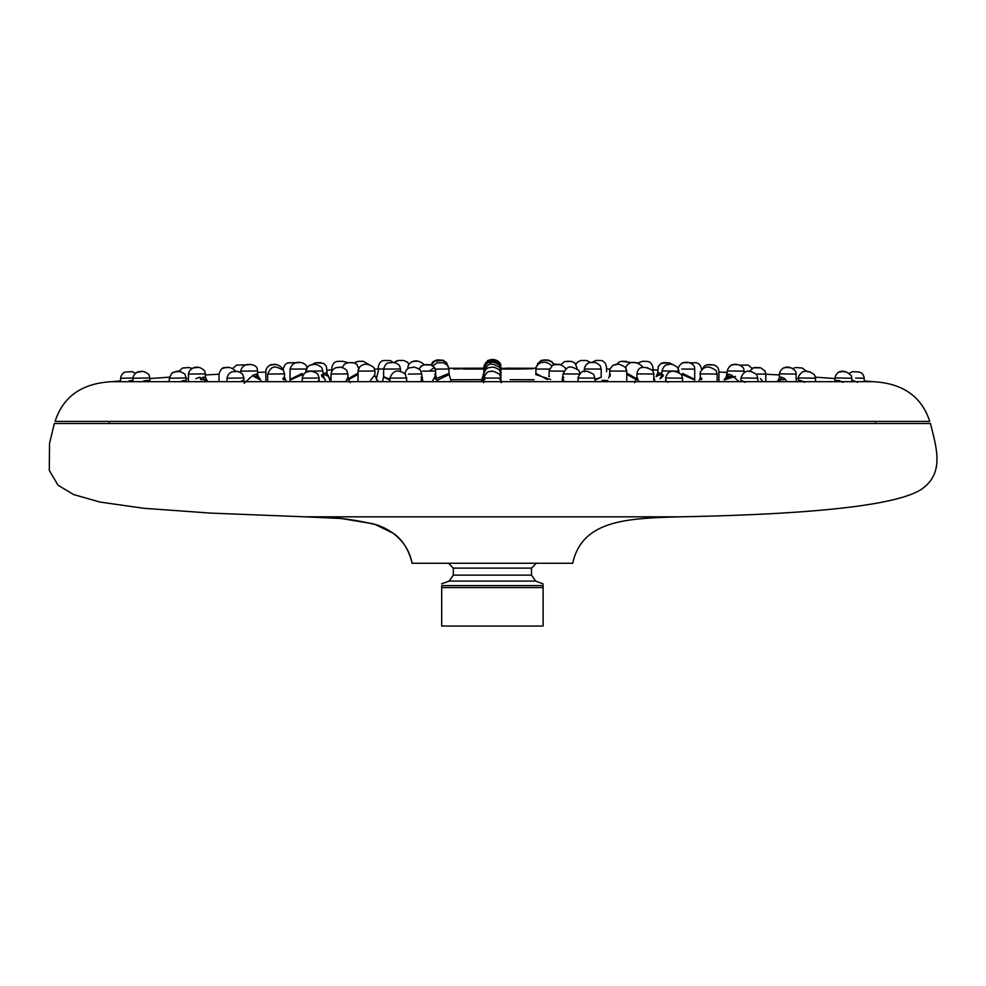 <?xml version="1.0" encoding="UTF-8"?>
<svg xmlns="http://www.w3.org/2000/svg" width="986" height="986" viewBox="0 0 986 986"><rect width="100%" height="100%" fill="white"/><g stroke="black" fill="none" stroke-linecap="round" stroke-linejoin="round"><path stroke-width="1.48" d="M109.175 423.512L109.175 421.404M500.95 374.914L500.851 369.035L503.378 369.035L501.307 369.023L501.406 368.185M482.043 381.668L483.88 374.853M484.952 379.585L483.929 379.647A4.227 3.488 -168.2 0 0 483.953 379.561L483.374 381.668M501.43 381.668L500.876 379.647L499.853 379.585M483.88 376.948L482.61 381.668M481.488 381.668L483.941 373.226M481.71 381.668L483.88 373.608M494.516 364.734C489.919 364.734 489.919 364.734 494.516 364.734M500.839 380.793L500.851 378.094L483.953 378.094L483.522 382.679M494.516 371.759C489.931 371.784 489.931 371.784 494.516 371.759M494.516 367.63C489.919 367.642 489.919 367.642 494.516 367.63M494.516 362.7C489.919 362.712 489.919 362.712 494.516 362.7M494.516 361.332C489.919 361.332 489.919 361.332 494.516 361.332M550.644 379.499L535.731 374.569A4.227 4.018 165.7 0 0 535.928 373.447L535.891 369.023L549.436 369.109M562.969 379.585L562.008 381.212L563.129 373.928L579.411 374.039M548.919 376.381L549.14 375.235A4.227 3.833 173.6 0 1 548.919 376.381L549.448 376.566M559.765 364.758C555.18 364.709 555.18 364.709 559.765 364.758M594.903 381.668L594.903 378.131L577.993 378.045L578.006 380.497M588.691 371.808C584.106 371.734 584.106 371.734 588.691 371.808M578.006 380.547A4.227 4.215 90 0 1 577.845 381.668L577.993 380.51M562.895 379.647A4.227 3.488 169.5 0 0 563.191 378.562L563.943 381.668M563.191 378.562L563.684 377.17M573.79 367.667C569.193 367.605 569.193 367.605 573.79 367.667M535.928 373.447L547.292 379.548M546.515 362.725C541.918 362.688 541.918 362.688 546.515 362.725M594.903 379.339L601.263 377.194L594.903 380.177M609.336 376.566L608.596 377.934M609.927 376.381A4.227 3.648 146.2 0 0 610.272 375.235L610.087 374.138M626.763 371.118L625.765 367.692C621.155 364.364 617.581 363.39 615.03 364.783C613.206 364.13 608.732 369.91 609.866 371.019L626.763 371.118L626.763 380.226M620.576 364.783C615.979 364.684 615.979 364.684 620.576 364.783M667.867 382.321L665.821 380.497A4.227 4.129 -90 0 1 665.661 381.668M676.458 371.858C671.873 371.685 671.873 371.685 676.458 371.858M637.067 379.647L636.192 379.585L637.067 379.647A4.227 3.266 150.5 0 0 637.523 378.562L638.928 381.668M637.523 378.562L636.944 377.17M647.666 367.704C643.069 367.568 643.069 367.568 647.666 367.704M601.201 369.072L600.314 365.843C596.813 362.675 594.225 361.615 592.537 362.638C590.996 362.158 585.746 362.269 584.304 368.998L601.201 369.072L601.201 376.529M594.977 362.737C590.38 362.663 590.38 362.663 594.977 362.737M636.216 379.524L627.022 374.569A4.227 3.315 119.2 0 0 627.367 373.447L636.599 378.76M662.937 376.381L660.053 378.784L661.261 376.566L662.937 376.381A4.227 3.217 130.2 0 0 663.368 375.235L662.025 374.138A4.227 4.227 -90 0 1 661.261 376.566L661.138 376.714M672.785 364.808C668.188 364.66 668.188 364.66 672.785 364.808M744.812 382.321L741.805 380.497A4.227 3.759 -90 0 1 741.669 381.668M751.825 371.895C747.228 371.636 747.228 371.636 751.825 371.895M701.366 379.647A4.227 2.81 137.8 0 0 701.958 378.562L700.368 377.17A4.227 4.178 -90 0 1 699.604 379.585L701.366 379.647M711.103 367.729C706.506 367.531 706.506 367.531 711.103 367.729M699.493 379.585L700.368 377.17M636.586 362.749C631.989 362.651 631.989 362.651 636.586 362.749M660.361 374.569L656.134 376.516L657.07 374.902L660.361 374.569A4.227 2.613 112.6 0 0 660.743 373.447L657.835 372.474A4.227 4.19 -90 0 1 657.07 374.902L656.109 376.516M699.481 379.474L700.307 377.934M804.564 382.321L800.805 380.497A4.227 3.143 -90 0 1 800.681 381.668M809.654 371.919C805.057 371.599 805.057 371.599 809.654 371.919M759.775 367.753C755.177 367.507 755.177 367.507 759.775 367.753M694.711 379.351L694.785 380.115L682.25 374.569A4.227 1.725 109.4 0 0 682.645 373.447L694.711 379.351L694.711 369.109L681.683 369.023M731.242 376.381A4.227 1.75 117.3 0 0 731.797 375.235L728.469 374.138A4.227 3.587 -90 0 1 727.816 376.566L726.423 376.566L724.846 378.821L727.816 376.566L731.242 376.381L724.254 379.93L735.556 376.381M731.797 375.235L739.044 381.668M843.03 382.321L838.778 380.497A4.227 2.305 -90 0 1 838.692 381.668M784.585 378.562L781.319 377.17A4.227 3.278 -90 0 1 780.727 379.585L783.845 379.647A4.227 1.368 125.8 0 0 784.585 378.562L787.222 381.668M778.139 381.668L780.727 379.585L778.669 379.585L779.433 377.17L781.319 377.17M752.022 368.382L748.152 365.091L739.673 365.116M857.61 382.321L853.149 380.497A4.227 1.306 -90 0 1 853.1 381.668M849.377 373.25L852.508 371.685L858.412 371.944C861.702 372.351 863.637 374.458 864.217 378.267L864.217 381.668L872.721 381.668C902.609 383.16 921.614 396.397 929.736 421.404L55.068 421.404C63.19 396.397 82.195 383.16 112.084 381.668L120.588 380.904L112.084 381.668L872.721 381.668L864.217 380.904M796.392 379.647L797.132 378.562M792.867 368.444L795.912 367.507L802.321 368.049L806.868 371.636M689.35 362.848L695.426 362.774C698.519 362.799 700.565 364.919 701.539 369.109L701.551 370.046M760.489 378.562L762.807 381.668M199.948 377.17L195.881 378.562M246.759 364.82L236.64 365.091L232.782 368.37M131.705 381.668A4.227 1.306 90 0 1 131.643 380.497L128.907 381.015M132.974 378.008L120.588 378.267C121.352 374.31 123.287 372.203 126.393 371.944L132.297 371.685L135.427 373.25M187.673 378.562L188.412 379.647M178.565 371.599L182.459 368.061L188.844 367.507L191.937 368.444M296.355 362.762L289.366 362.774C286.248 362.823 284.214 364.931 283.265 369.109M290.106 379.351L302.16 373.447A4.227 1.725 -109.4 0 0 302.554 374.569L290.02 380.115L289.711 381.668M260.55 379.93L253.55 376.381L256.989 376.566L259.947 378.821L261.216 381.668M259.959 378.821L258.381 376.566L256.989 376.566A4.227 3.587 90 0 1 256.335 374.138L253.008 375.235A4.227 1.75 -117.3 0 0 253.55 376.381M244.121 383.32L253.008 375.235M146.113 381.668A4.227 2.305 90 0 1 146.027 380.497L143.475 381.027M143.032 371.599C138.422 371.969 138.422 371.969 143.032 371.599M200.22 378.562A4.227 1.368 -125.8 0 0 200.959 379.647L204.077 379.585A4.227 3.278 90 0 1 203.486 377.17L200.22 378.562M205.371 373.842L204.731 371.069C197.36 363.23 188.905 368.727 188.474 374.088L205.371 373.842L205.371 377.17L207.59 381.668L206.136 379.585L204.077 379.585L206.666 381.668M311.835 364.783L316.038 362.774L323.679 363.378L326.403 366.2L326.97 372.474A4.227 4.19 90 0 0 327.734 374.902L328.695 376.516L324.443 374.569L328.018 375.21L330.409 381.668M284.498 377.934L285.422 379.746M276.179 364.647C271.581 364.832 271.581 364.832 276.179 364.647M184.123 381.668A4.227 3.143 90 0 1 184 380.497L181.831 381.027M179.378 371.623C174.781 371.956 174.781 371.956 179.378 371.623M229.257 367.531C224.66 367.778 224.66 367.778 229.257 367.531M326.97 372.474L324.061 373.447A4.227 2.613 -112.6 0 0 324.443 374.569M348.194 378.76L357.437 373.447A4.227 3.315 -119.2 0 0 357.782 374.569L348.6 379.524M324.751 378.784L321.867 376.381L323.654 376.714L325.762 381.668M323.654 376.714L323.556 376.566A4.227 4.227 90 0 1 322.779 374.138L321.424 375.235A4.227 3.217 -130.2 0 0 321.867 376.381M316.247 364.66C311.65 364.82 311.65 364.82 316.247 364.66M243.135 381.668A4.227 3.759 90 0 1 242.987 380.497L241.434 380.966M237.207 371.648C232.61 371.932 232.61 371.932 237.207 371.648M282.834 378.562A4.227 2.81 -137.8 0 0 283.438 379.647L285.2 379.585A4.227 4.178 90 0 1 284.436 377.17L282.834 378.562M277.929 367.544C273.344 367.753 273.344 367.753 277.929 367.544M285.2 379.585L286.162 380.806L285.2 379.585M352.458 362.651C347.861 362.762 347.861 362.762 352.458 362.651M389.901 380.177L383.579 377.034M376.171 377.823L375.469 376.566M369.553 381.668L374.532 375.235A4.227 3.648 -146.2 0 0 374.865 376.381M374.717 374.138L374.532 375.235L374.717 374.138M368.456 364.684C363.871 364.795 363.871 364.795 368.456 364.684M319.144 381.668A4.227 4.129 90 0 1 318.983 380.497L317.997 381.003M312.574 371.673C307.977 371.882 307.977 371.882 312.574 371.673M345.876 381.668L347.282 378.562A4.227 3.266 -150.5 0 0 347.738 379.647L348.613 379.585L347.738 379.647M350.166 382.679L347.898 377.207L347.898 373.904L331 374.027L331 381.668M347.848 377.17L347.282 378.562M341.366 367.568C336.781 367.729 336.781 367.729 341.366 367.568M400.501 371.636L400.501 368.998L383.603 369.072L383.603 376.64L389.901 379.339M394.067 362.663C389.47 362.749 389.47 362.749 394.067 362.663M435.171 379.031L448.876 373.447A4.227 4.018 -165.7 0 0 449.074 374.569L437.205 380.337M422.932 381.668L421.835 379.585M437.599 381.668L435.356 376.566M432.225 381.668L435.664 375.235A4.227 3.833 -173.6 0 0 435.886 376.381M434.678 374.138L435.664 375.235L435.676 371.044L422.476 371.155M429.267 364.709C424.67 364.771 424.67 364.771 429.267 364.709M406.787 378.032L389.901 378.131L389.901 381.668M400.328 371.722C395.743 371.833 395.743 371.833 400.328 371.722M406.811 380.51L406.971 381.668A4.227 4.215 -90 0 1 406.799 380.547L405.406 374.076C398.024 369.01 392.859 370.366 389.901 378.131M420.862 381.668L421.614 378.562A4.227 3.488 -169.5 0 0 421.909 379.647M421.121 377.17L421.614 378.562L421.121 377.17M415.242 367.605C410.644 367.692 410.644 367.692 415.242 367.605M442.517 362.688C437.92 362.725 437.92 362.725 442.517 362.688M642.527 361.283L646.767 361.381C649.996 361.443 652.054 363.551 652.954 367.716L652.954 370.872M596 360.42L600.24 360.482C603.481 360.519 605.564 362.638 606.476 366.817L606.612 371.722M348.095 362.737L342.894 361.295L338.025 361.381C334.809 361.443 332.75 363.551 331.851 367.716L331.851 370.872M393.685 362.638L390.308 360.58L384.565 360.482C381.311 360.519 379.24 362.638 378.328 366.817L378.451 370.724M418.384 361.307C413.8 361.357 413.8 361.357 418.384 361.307M543.101 583.922L535.657 581.087L449.148 581.087L453.313 575.134L453.313 568.121L531.491 568.121L536.347 563.265M543.101 585.598L543.101 587.582L441.703 587.582L441.703 585.598C441.703 583.219 441.703 583.219 441.703 585.598C441.703 583.219 441.703 583.219 441.703 585.598L543.101 585.598C543.101 583.219 543.101 583.219 543.101 585.598L543.101 585.29M441.703 587.582L441.703 626.048L543.101 626.048L543.101 587.582M453.313 568.121L448.457 563.265M652.954 369.96L652.313 369.947M757.199 374.027L765.777 374.076L765.777 381.668L777.214 381.668L778.669 379.585M815.533 378.242L814.633 374.976C810.135 371.475 806.523 370.391 803.812 371.697C802.69 370.711 797.243 376.837 798.635 377.934L815.533 378.242L815.533 381.668L834.772 381.668L834.932 380.497L838.778 380.497M528.114 368.246L518.414 368.222L518.833 369.072L515.308 369.06L518.365 369.06L517.946 368.209L515.727 368.209L535.94 368.283M500.321 368.616L508.702 368.197M815.447 377.17L834.932 378.55M765.777 374.224L779.433 374.951M718.942 372.079L727.187 372.412M653.163 369.972L657.761 370.083M606.476 369.01L610.174 369.072M508.48 368.628L522.26 368.345M528.619 368.259L525.255 368.665M518.365 368.641L525.267 368.234M517.946 368.209L520.534 368.222M510.132 368.209L505.337 368.185M149.872 378.55L169.358 377.17L149.872 378.55M205.371 374.951L219.028 374.224L205.371 374.951M257.617 372.412L265.863 372.079L257.617 372.412M327.044 370.083L331.851 369.96L327.044 370.083M374.631 369.072L383.603 368.937L374.631 369.072M448.864 368.283L452.463 368.271L448.864 368.283M483.485 368.185L465.109 368.222M459.328 368.234L483.843 368.185M505.904 368.616L515.308 369.06L515.727 368.209M500.851 368.185L505.941 368.616M500.395 368.185L503.353 368.604M477.125 368.197L463.358 369.072L477.483 369.047L471 368.628M457.923 368.246L452.389 368.271L459.575 368.333L453.757 369.121L459.722 368.665M533.093 368.702L518.833 369.072L533.5 368.283L518.414 368.222M500.851 369.047L517.786 369.072M507.42 368.197L509.146 368.197L509.158 369.047L511.574 368.628M471 369.06L477.483 369.035L477.064 368.197L483.756 369.035L481.131 368.616L483.621 368.185M452.389 368.271L453.757 368.69M501.048 369.035L499.865 365.646C495.638 362.417 492.482 361.418 490.412 362.663C487.762 362.035 485.617 364.154 483.953 369.035L483.756 369.035M477.483 369.047L483.953 369.035L483.855 374.914M466.982 369.072L483.953 369.047M507.001 368.616L509.158 369.047M453.757 369.121L463.358 368.653M468.461 368.628L462.422 368.653M377.046 380.51L377.958 380.497M450.688 379.758L481.883 379.659M510.193 379.672L534.116 379.758L510.193 379.672M602.015 380.423L607.758 380.51L602.015 380.423M679.416 516.837L305.389 516.837L210.893 513.114L143.845 508.295L99.722 502.01L73.457 494.491L57.977 485.161L49.3 470.371L49.522 443.49L54.316 423.512L930.476 423.512C936.084 446.904 945.204 472.898 921.442 489.302C897.297 505.054 816.63 514.236 679.416 516.837C629.006 518.389 582.184 519.363 572.73 563.265L412.074 563.265C407.982 545.443 398.208 536.396 393.069 533.192L375.444 524.601C352.507 518.969 329.151 516.381 305.389 516.837L341.292 518.513L372.351 523.652C384.614 526.512 406.947 536.988 412.074 563.265M483.855 372.498L481.353 381.668M563.77 371.155L549.128 371.044L549.128 374.976M665.821 380.497L665.636 378.008L682.534 378.18L682.534 381.668M653.804 381.668L653.804 374.027L636.907 373.904L636.907 377.219L634.639 382.679M678.923 372.437L678.923 371.13L662.013 370.995L661.249 376.566M741.805 380.497L740.893 380.497L740.893 377.971L757.79 378.217L757.79 381.668M717.155 381.668L717.155 374.064L700.257 373.879L700.257 377.17M800.805 380.497L798.635 380.497L798.635 377.934M657.835 372.474L656.996 374.902M728.469 374.138L727.187 374.138L726.423 376.566L727.187 370.97L744.097 371.155L744.097 372.449M851.842 381.668L851.842 378.254L834.932 377.921L834.932 380.497M796.331 374.088L779.433 373.842L779.433 377.17L779.433 373.842C780.937 366.447 789.959 364.302 795.85 371.673L796.331 381.668M853.149 380.497L851.842 380.497M864.217 378.267L855.626 378.082M132.962 380.497L131.643 380.497M258.381 376.566L257.617 374.138L256.335 374.138M257.617 374.138L257.617 370.97L240.707 371.155L240.707 372.449M149.86 377.921L148.997 374.729C145.509 371.599 142.243 370.65 139.199 371.882C138.385 370.674 132.888 374.507 132.974 378.254L149.872 377.921L149.872 380.497L146.027 380.497M205.371 377.17L203.486 377.17M306.264 368.986L290.094 369.109L290.02 380.115M186.169 377.934L184.937 374.175C180.672 371.254 177.394 370.49 175.064 371.895L171.884 373.115L169.272 378.242L186.169 377.934L186.169 380.497L184 380.497M322.779 370.995L321.756 367.531C318.071 364.697 314.99 363.772 312.513 364.734C309.099 364.783 306.88 366.915 305.894 371.13L322.792 370.995L323.556 376.566M243.912 377.971L242.544 374.027C238.858 371.463 236.283 370.674 234.828 371.66C232.289 371.414 228.382 372.141 227.014 378.217L243.912 377.971L243.912 380.497L242.987 380.497M284.547 373.879L283.352 370.169C275.008 365.917 271.889 364.906 267.65 374.064L284.547 373.879L284.436 377.17M374.939 374.273L374.939 371.019L358.041 371.118L358.041 380.46M319.168 377.995L317.751 374.002C313.918 371.352 310.787 370.613 308.359 371.759C305.29 371.784 303.269 373.916 302.271 378.18L319.168 378.008L318.983 380.497M429.576 370.97L435.676 371.044L434.543 367.433L431.375 365.03L424.633 364.746L421.416 365.942L419.186 368.887L420.8 366.447L423.684 364.906L430.907 364.894L434.543 367.433L429.28 371.155M422.797 381.212L421.675 373.928L408.377 374.088M451.243 381.668L449.148 374.483L448.913 369.023L436.169 369.109M453.313 575.134L531.491 575.134L531.491 568.121M519.437 368.641L515.308 368.628M524.983 368.246L518.439 368.222L529.211 368.678M875.63 423.512L875.63 421.404M500.888 376.812L500.851 371.069L499.742 367.482C491.915 362.959 488.452 361.85 483.953 371.069L483.916 376.812M500.851 378.094L499.52 374.187C494.282 371.365 491.472 370.502 491.09 371.611C488.021 370.798 485.642 372.954 483.953 378.094M501.282 382.679L500.851 380.941M500.851 379.807L500.851 373.965L499.619 370.206C495.724 367.359 492.606 366.472 490.301 367.568C488.316 367.236 484.989 368.813 483.953 373.965L483.953 379.807M500.925 373.595L500.05 364.573C491.213 359.126 485.851 360.161 483.953 367.667L483.953 373.053M500.987 372.967L500.851 371.907M483.818 372.979L483.953 371.907M500.851 366.792L500.321 364.278C493 356.833 485.469 359.828 483.953 366.792L483.953 367.667M483.953 371.402L483.806 372.498L483.953 371.402M500.999 372.498L500.851 371.402L500.999 372.498M500.851 366.299L500.789 365.412C500.937 360.346 488.119 354.689 483.953 366.299L483.953 366.792M537.567 363.698L541.376 360.272L548.216 360.013L552 361.788L553.75 364.931L555.18 364.684M544.013 359.952L544.666 359.952M545.554 359.964L546.306 359.964M487.602 360.568L490.399 359.964M490.855 359.952L491.632 359.952M492.458 359.952L493.246 359.952M437.809 359.976L438.511 359.964M439.362 359.964L440.163 359.952M431.055 364.931L432.817 361.776L436.601 360.013L443.417 360.26L447.237 363.698M565.631 368.887L564.953 367.568C561.17 364.647 558.643 363.661 557.398 364.635C554.662 362.897 551.913 365.03 549.128 371.044M594.903 378.131L593.634 374.335C588.359 371.402 585.548 370.477 585.216 371.586C582.455 370.428 580.051 372.585 577.993 378.045M580.027 374.002L578.856 370.329C570.463 365.744 567.517 364.931 563.129 373.928M551.901 365.806L551.84 365.72C547.908 362.503 544.777 361.48 542.436 362.651C541.043 361.443 534.905 366.225 535.903 369.023M609.866 371.019L609.471 376.036M682.534 378.18L681.363 374.495C671.762 367.877 666.733 372.535 665.636 378.008M665.476 381.668L665.636 380.497M653.804 374.027L652.707 370.465C643.439 365.313 638.164 366.447 636.907 373.904M584.304 368.998L584.304 371.636M678.91 371.13L678.011 367.877C673.906 364.561 670.8 363.477 668.705 364.635C665.575 364.352 663.356 366.472 662.025 370.995M757.79 378.217L756.73 374.705C749.952 369.886 744.615 368.949 740.893 377.971M740.732 381.668L740.893 380.497M717.155 374.064L716.169 370.662C711.399 367.26 707.751 366.274 705.224 367.679C704.214 366.804 699.049 372.449 700.257 373.879M698.643 380.806L698.076 381.668M642.576 367.581L641.985 366.052C631.989 358.004 625.013 365.264 625.863 368.986M702.291 369.232L704.177 366.237L706.37 364.968L713.778 364.919L716.378 366.065L718.202 368.209L718.93 371.155L718.942 381.668M798.475 381.668L798.635 380.497M765.765 374.076L764.939 370.946L760.822 367.889L753.353 367.79L749.286 371.611M673.302 364.832L669.371 362.848L661.076 363.403L658.278 366.484L657.761 372.474M724.846 378.821L724.254 379.93L724.846 378.821M744.085 371.155L743.764 369.171C744.036 365.868 730.786 359.261 727.2 370.97M851.83 378.254L851.226 375.555C843.461 368.086 836.375 371.192 834.945 377.921M694.711 369.109L694.588 367.877C694.982 363.649 682.041 357.142 677.813 368.974M730.872 365.214L733.794 364.635M734.422 364.647L735.125 364.672M736.024 364.709L736.788 364.746M838.704 372.129L841.662 371.586M842.315 371.611L843.227 371.673M844.028 371.734L844.854 371.808M845.384 371.858L846.198 371.944M783.106 368.086L786.125 367.507M786.717 367.519L787.469 367.556M788.381 367.618L789.17 367.667M789.872 367.716L790.513 367.766M681.474 363.23L684.432 362.626M684.913 362.638L685.677 362.663M686.515 362.688L687.328 362.712M705.73 365.227L708.54 364.635M709.156 364.635L710.068 364.66M710.869 364.697L711.941 364.746M807.793 371.697L808.705 371.771M809.444 371.858L810.369 371.993M752.564 368.098L755.313 367.495M756.114 367.507L756.94 367.544M757.84 367.581L758.715 367.642M759.393 367.692L760.268 367.79M661.409 363.242L664.256 362.626M664.847 362.638L665.612 362.651M666.524 362.675L667.275 362.7M616.423 364.647L619.307 361.899L621.463 361.307L632.211 362.638M632.889 362.626L633.801 362.638M634.602 362.651L635.452 362.675M636.241 362.712L636.919 362.762M614.044 365.054L616.46 364.573M556.092 364.647L556.967 364.635M557.916 364.635L558.828 364.66M559.604 364.697L560.603 364.808M407.896 368.53L407.896 367.692C407.896 362.429 416.178 357.105 424.066 364.684L424.806 364.734M425.57 364.684L426.47 364.647M427.419 364.635L428.331 364.635M429.12 364.66L430.13 364.734M354.418 362.91L357.77 361.418L363.452 361.32L369.158 364.697M393.771 362.638L398.184 360.506L403.656 360.457L407.378 362.158L408.882 364.315M309.53 365.399L311.786 364.795M348.637 362.712L349.673 362.675M350.486 362.651L351.336 362.638M352.113 362.626L352.766 362.638M269.461 365.436L271.766 364.82M272.222 364.783L273.393 364.709M274.207 364.684L275.057 364.647M275.821 364.635L276.487 364.635M172.883 372.511L174.916 371.919M175.742 371.808L178.392 371.611M219.028 374.076L219.028 381.668L219.028 374.076C220.581 369.269 222.614 367.149 225.141 367.716C228.049 366.656 231.291 367.544 234.89 370.366L235.518 371.611M222.651 368.345L224.857 367.741M225.621 367.667L226.41 367.618M227.322 367.568L228.185 367.519M228.838 367.507L229.738 367.507M327.204 373.608L327.044 372.523M313.794 363.353L316.247 362.762M316.9 362.725L317.628 362.688M318.54 362.663L319.291 362.651M320.043 362.626L320.66 362.626M257.814 375.444L257.642 374.618M247.35 364.783L248.09 364.746M248.965 364.709L249.754 364.672M136.549 372.548L138.841 371.919M139.359 371.87L140.16 371.784M141.047 371.722L141.898 371.648M149.958 381.385L149.872 380.608M192.085 368.37L194.501 367.753M195.006 367.704L195.77 367.655M196.67 367.593L197.446 367.556M296.65 362.749L297.562 362.712M298.413 362.688L299.214 362.663M120.588 378.267L120.588 381.668M283.253 369.109L283.253 370.046M257.605 370.97L257.198 368.739C257.346 364.672 242.839 360.531 240.72 371.155M132.962 378.254L132.962 381.668M150.032 381.668L149.872 380.497M188.474 374.088L188.474 381.668M306.991 368.974L306.831 367.581C307.164 362.799 293.397 357.955 290.094 369.109M282.514 369.22L281.91 367.803C278.52 364.758 275.476 363.735 272.789 364.746C271.113 363.6 265.752 367.297 265.875 371.155L265.863 381.668M169.272 378.242L169.272 381.668M186.329 381.668L186.169 380.497M305.882 371.13L305.882 372.437M227.014 378.217L227.014 381.668M244.072 381.668L243.912 380.497M267.65 374.064L267.65 381.668M285.311 379.585L284.547 377.17M286.162 380.818L286.729 381.668M358.929 368.986L356.858 364.302L353.382 362.7L347.885 362.762L344.558 364.031L342.228 367.581M383.603 376.64L382.506 381.668M357.77 381.668L358.041 380.386M377.416 381.668L375.469 376.295M374.939 371.019L373.83 367.445C369.121 364.216 365.387 363.403 362.638 365.017C360.161 365.855 358.633 367.889 358.041 371.118M302.271 378.18L302.271 381.668M319.328 381.668L319.168 380.497M347.898 373.904L346.641 370.12C342.955 367.433 340.404 366.57 338.999 367.531C336.67 367.137 332.418 367.827 331 374.027M400.501 368.998L399.564 365.67C396.877 363.045 394.227 362.035 391.602 362.651L388.743 362.848C386.598 362.971 384.897 365.054 383.603 369.072M435.676 374.988L436.206 377.009M421.675 373.928L420.418 370.132C416.351 367.396 413.615 366.521 412.185 367.531L409.436 367.877C407.28 368.394 405.727 370.44 404.778 374.002M448.901 369.023L447.927 365.633L443.638 362.762L437.143 362.836L432.916 365.806M576.909 367.692L576.909 368.53M576.896 367.692L574.924 363.082L571.523 361.418L564.534 361.566L560.677 364.82M553.417 365.042L553.245 364.537C555.081 361.492 539.194 355.663 536.766 366.78M590.75 362.638L586.781 360.531L581 360.469L577.414 362.158L575.923 364.315M654.729 380.645L653.804 376.467M638.09 362.971L642.539 361.283M591.119 362.638L596.012 360.42M619.356 361.874L622.265 361.283M622.634 361.283L626.43 361.369M566.987 361.283L567.776 361.283M568.639 361.283L569.489 361.295M411.544 361.948L414.132 361.332M414.749 361.32L415.525 361.295M416.388 361.283L417.238 361.283M355.884 361.961L358.522 361.357M358.941 361.344L359.779 361.32M360.642 361.307L361.418 361.283M396.113 361.086L398.849 360.469M399.318 360.457L400.07 360.445M400.908 360.432L401.696 360.432M378.328 370.699L376.455 378.698M331 376.467L330.076 380.645M448.038 366.78L446.079 362.195L442.455 360.482L434.543 361.196L431.387 365.042M449.148 581.087L441.703 583.798M535.657 581.087L531.491 575.134M507.198 368.185L530.542 368.259M463.716 368.222L466.97 368.209M527.325 368.246L530.727 368.259M531.737 368.271L532.773 368.271M454.287 368.271L456.493 368.259M483.953 368.185L483.337 368.185M507.371 368.197L508.961 368.197M654.457 381.471L653.804 381.459"/></g></svg>

